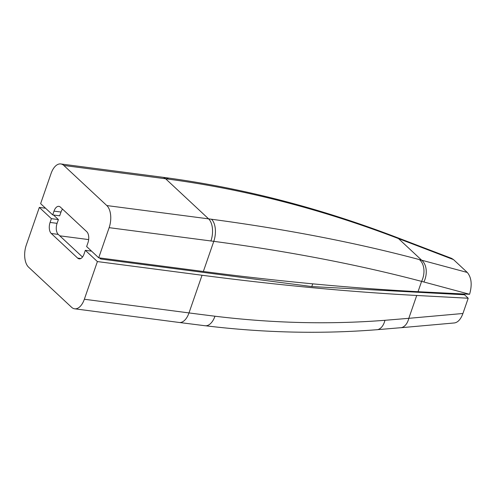<?xml version="1.0" encoding="UTF-8"?>
<svg xmlns="http://www.w3.org/2000/svg" width="496" height="496" viewBox="0 0 496 496"><rect width="100%" height="100%" fill="white"/><g stroke="black" fill="none" stroke-linecap="round" stroke-linejoin="round"><path stroke-width="0.74" d="M51.069 173.501A16.734 8.99 97.4 0 1 60.779 163.947A16.734 8.99 97.4 0 1 63.829 165.466L106.82 205.561A16.734 8.99 97.4 0 1 109.139 227.664L98.704 257.802L86.639 246.549L87.941 242.78A8.364 4.495 -82.6 0 0 86.781 231.731L60.382 207.111A8.364 4.495 -82.6 0 0 58.857 206.348A8.364 4.495 -82.6 0 0 54.002 211.129L52.7 214.898L40.629 203.639L51.069 173.501M54.002 211.129L61.002 212.04L59.694 215.81L52.7 214.898M109.139 227.664L210.924 240.969A1656.367 1304.269 -47 0 1 213.782 241.341L203.348 271.479L98.704 257.802M467.294 272.459L421.65 260.195A16.734 11.662 105 0 1 423.888 281.995L469.582 294.277C472.285 284.822 471.522 277.549 467.294 272.459L453.511 259.606L451.577 258.366L396.992 237.51A16.734 7.49 -69.1 0 0 396.8 237.441M63.829 165.466L165.614 178.765A1673.095 1317.444 -47 0 1 168.497 179.149C244.237 189.323 319.963 208.779 395.684 237.51L398.468 238.57L421.65 260.195L419.337 259.575C356.438 242.798 287.159 229.35 211.488 219.244A16.734 8.996 97.6 0 1 213.782 241.341C289.453 251.447 358.726 264.796 421.6 281.387L423.888 281.995M61.002 212.04A8.364 4.495 97.4 0 1 62.521 209.101M469.582 294.277L418.029 291.704L421.6 281.387A16.734 11.656 104.9 0 0 419.337 259.575M203.348 271.479A1673.095 505.895 19.1 0 0 418.029 291.704M464.684 294.209L464.492 294.767L311.792 286.564L100.626 258.968L99.485 257.908M100.93 258.094L100.626 258.968M312.734 283.842L311.792 286.564M88.66 239.593L59.774 235.817L88.66 239.593M84.351 299.249A16.734 8.99 97.4 0 1 74.642 308.803A16.734 8.99 97.4 0 1 71.591 307.284L28.607 267.189A16.734 8.99 97.4 0 1 26.282 245.086L39.327 207.409L51.392 218.662L50.09 222.431A8.364 4.495 -82.6 0 0 51.249 233.486L77.649 258.1A8.364 4.495 -82.6 0 0 79.174 258.862A8.364 4.495 -82.6 0 0 84.029 254.082L85.331 250.319L97.396 261.572L84.351 299.249L188.995 312.92A16.734 8.99 97.4 0 1 179.285 322.481L74.642 308.803M91.549 251.131L85.331 250.319M97.396 261.572L202.039 275.249L188.995 312.92A1673.095 505.895 -160.9 0 0 214.96 316.212A16.734 9.232 97 0 1 205.121 325.748L179.285 322.481M214.96 316.212C272.738 323.249 329.394 324.613 384.933 320.298L408.809 318.32A16.734 10.28 84.9 0 1 400.619 327.751L454.423 322.946C457.957 322.394 460.796 319.244 462.929 313.491L408.809 318.32L416.727 295.473A1673.095 505.895 -160.9 0 1 202.039 275.249M416.727 295.473L468.212 298.239L464.492 294.767M45.539 208.221L39.327 207.409M51.249 233.486L58.249 234.397A8.364 4.495 97.4 0 1 57.083 223.343L50.09 222.431M58.249 234.397L82.51 257.027M51.392 218.662L58.392 219.579L57.083 223.343M58.392 219.579L53.481 214.997M468.212 298.239L462.929 313.491M211.488 219.244A1673.095 1317.444 133 0 0 208.599 218.86L165.614 178.765A16.734 8.99 -82.6 0 0 162.564 177.246L60.779 163.947M210.924 240.969A16.734 8.99 97.4 0 0 208.599 218.86L106.82 205.561M395.684 237.51A16.734 7.483 -69.2 0 0 394.208 236.449L396.992 237.516A16.734 7.49 -69.1 0 1 398.468 238.57L453.511 259.606M168.497 179.149A16.734 8.996 -82.4 0 0 165.459 177.63L162.564 177.246M165.441 177.63C241.769 187.891 318.023 207.495 394.202 236.449A16.734 7.483 -69.2 0 0 394.01 236.381M400.613 327.751A16.734 10.28 84.9 0 1 399.993 327.775M384.933 320.298A16.734 10.075 85.5 0 1 376.793 329.753A16.734 10.075 85.5 0 1 376.173 329.772M80.842 258.521L77.649 258.1M400.619 327.72L376.793 329.722C320.627 334.155 263.395 332.822 205.096 325.717"/></g></svg>
